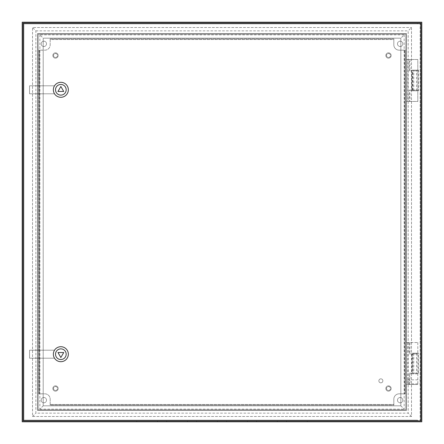 <?xml version="1.0" encoding="UTF-8"?>
<svg xmlns="http://www.w3.org/2000/svg" width="444" height="444" viewBox="0 0 444 444"><rect width="100%" height="100%" fill="white"/><g stroke="black" fill="none" stroke-linecap="round" stroke-linejoin="round"><path stroke-width="0.33" stroke-dasharray="2.22 1.67" d="M406.482 342.546L406.482 33.522L37.518 33.522L37.518 410.478L406.482 410.478L406.482 384.504L417.804 384.504L406.482 384.504L406.482 342.546L417.804 342.546L406.482 342.546M417.804 342.546L417.804 384.504L417.804 342.546M410.034 59.496L407.814 59.496L407.814 101.454L407.814 59.496L417.804 59.496L417.804 101.454L406.482 101.454L409.368 101.454L409.368 90.132L417.804 90.132L410.034 90.132L410.034 101.454L407.814 101.454L417.804 101.454L417.804 59.496L406.482 59.496L410.034 59.496L410.034 70.818L417.804 70.818L409.368 70.818L409.368 59.496M406.482 410.478L406.482 33.522L37.518 33.522L37.518 410.478L406.482 410.478M412.803 90.132L412.803 70.818M412.476 90.132L412.476 70.818M409.368 101.454L410.034 101.454M22.866 22.866L22.866 421.134L22.866 22.866L421.134 22.866L421.134 421.134L22.866 421.134L421.134 421.134L421.134 22.866L22.866 22.866M296.925 421.134L307.248 421.134L296.925 421.134M266.955 421.134L277.278 421.134L266.955 421.134M236.985 421.134L247.308 421.134L236.985 421.134M147.075 421.134L157.398 421.134L147.075 421.134M177.045 421.134L166.722 421.134L177.045 421.134M207.015 421.134L196.692 421.134L207.015 421.134M421.134 381.84L421.134 379.842L421.134 381.84M22.2 22.2L22.2 421.8L421.8 421.8L421.8 22.2L22.2 22.2M41.181 400.155A2.664 2.664 0 0 1 45.177 397.846A2.664 2.664 0 0 1 45.177 402.464A2.664 2.664 0 0 1 41.181 400.155A2.664 2.664 0 0 1 45.177 397.846A2.664 2.664 0 0 1 45.177 402.464A2.664 2.664 0 0 1 41.181 400.155M397.491 400.155A2.664 2.664 0 0 1 401.487 397.846A2.664 2.664 0 0 1 401.487 402.464A2.664 2.664 0 0 1 397.491 400.155A2.664 2.664 0 0 1 401.487 397.846A2.664 2.664 0 0 1 401.487 402.464A2.664 2.664 0 0 1 397.491 400.155M41.181 43.845A2.664 2.664 0 0 1 45.177 41.536A2.664 2.664 0 0 1 45.177 46.154A2.664 2.664 0 0 1 41.181 43.845A2.664 2.664 0 0 1 45.177 41.536A2.664 2.664 0 0 1 45.177 46.154A2.664 2.664 0 0 1 41.181 43.845M397.491 43.845A2.664 2.664 0 0 1 401.487 41.536A2.664 2.664 0 0 1 401.487 46.154A2.664 2.664 0 0 1 397.491 43.845A2.664 2.664 0 0 1 401.487 41.536A2.664 2.664 0 0 1 401.487 46.154A2.664 2.664 0 0 1 397.491 43.845M296.925 421.8L286.602 421.8L296.925 421.8M266.955 421.8L256.632 421.8L266.955 421.8M236.985 421.8L226.662 421.8L236.985 421.8M147.075 421.8L157.398 421.8L147.075 421.8M177.045 421.8L187.368 421.8L177.045 421.8M207.015 421.8L217.338 421.8L207.015 421.8M53.502 388.5A1.998 1.998 0 0 0 56.499 390.232A1.998 1.998 0 0 0 56.499 386.768A1.998 1.998 0 0 0 53.502 388.5A1.998 1.998 0 0 0 55.5 390.498A1.998 1.998 0 0 0 57.498 388.5A1.998 1.998 0 0 0 55.5 386.502A1.998 1.998 0 0 0 53.502 388.5M386.502 388.5A1.998 1.998 0 0 0 389.499 390.232A1.998 1.998 0 0 0 389.499 386.768A1.998 1.998 0 0 0 386.502 388.5A1.998 1.998 0 0 0 388.5 390.498A1.998 1.998 0 0 0 390.498 388.5A1.998 1.998 0 0 0 388.5 386.502A1.998 1.998 0 0 0 386.502 388.5M386.502 55.5A1.998 1.998 0 0 0 389.499 57.232A1.998 1.998 0 0 0 389.499 53.768A1.998 1.998 0 0 0 386.502 55.5A1.998 1.998 0 0 0 388.5 57.498A1.998 1.998 0 0 0 390.498 55.5A1.998 1.998 0 0 0 388.5 53.502A1.998 1.998 0 0 0 386.502 55.5M53.502 55.5A1.998 1.998 0 0 0 56.499 57.232A1.998 1.998 0 0 0 56.499 53.768A1.998 1.998 0 0 0 53.502 55.5A1.998 1.998 0 0 0 55.5 57.498A1.998 1.998 0 0 0 57.498 55.5A1.998 1.998 0 0 0 55.5 53.502A1.998 1.998 0 0 0 53.502 55.5M405.816 34.188L38.184 34.188L38.184 409.812L405.816 409.812L405.816 34.188L38.184 34.188L38.184 409.812L405.816 409.812L405.816 34.188M407.814 381.84L407.814 379.842L407.814 381.84M409.368 90.132L410.034 90.132M415.14 90.132L413.741 90.132L415.14 90.132M409.368 70.818L410.034 70.818M415.14 70.818L413.741 70.818L415.14 70.818M409.368 384.504L409.368 373.182L417.804 373.182L410.034 373.182L410.034 384.504M410.034 342.546L410.034 353.868L417.804 353.868L412.476 353.868L412.476 373.182M412.476 353.868L409.368 353.868L409.368 342.546M412.803 353.868L412.803 373.182M407.814 342.546L407.814 384.504L407.814 342.546M409.368 353.868L410.034 353.868M415.14 353.868L416.539 353.868L415.14 353.868M409.368 373.182L410.034 373.182M415.14 373.182L416.539 373.182L415.14 373.182M39.516 393.828L38.85 393.828L38.85 50.172L44.844 50.172A5.328 5.328 0 0 0 50.172 44.844L50.172 38.85L393.828 38.85L393.828 44.844A5.328 5.328 0 0 0 399.156 50.172L405.15 50.172L405.15 393.828L399.156 393.828A5.328 5.328 0 0 0 393.828 399.156L393.828 405.15L50.172 405.15L50.172 399.156A5.328 5.328 0 0 0 44.844 393.828L38.85 393.828L38.85 50.172L44.844 50.172A5.328 5.328 0 0 0 50.172 44.844L50.172 39.516L393.828 39.516L393.828 44.844A5.328 5.328 0 0 0 399.156 50.172L404.484 50.172L404.484 393.828L404.484 50.172L405.15 50.172L405.15 393.828L399.156 393.828A5.328 5.328 0 0 0 393.828 399.156L393.828 404.484L50.172 404.484L393.828 404.484L393.828 405.15L50.172 405.15L50.172 399.156A5.328 5.328 0 0 0 44.844 393.828L39.516 393.828L39.516 50.172L39.516 393.828M393.828 38.85L50.172 38.85L50.172 39.516L393.828 39.516L393.828 38.85M391.164 388.5A2.664 2.664 0 0 0 387.168 386.191A2.664 2.664 0 0 0 387.168 390.809A2.664 2.664 0 0 0 391.164 388.5A2.664 2.664 0 0 0 387.168 386.191A2.664 2.664 0 0 0 387.168 390.809A2.664 2.664 0 0 0 391.164 388.5M58.164 55.5A2.664 2.664 0 0 0 54.168 53.191A2.664 2.664 0 0 0 54.168 57.809A2.664 2.664 0 0 0 58.164 55.5A2.664 2.664 0 0 0 54.168 53.191A2.664 2.664 0 0 0 54.168 57.809A2.664 2.664 0 0 0 58.164 55.5M391.164 55.5A2.664 2.664 0 0 0 387.168 53.191A2.664 2.664 0 0 0 387.168 57.809A2.664 2.664 0 0 0 391.164 55.5A2.664 2.664 0 0 0 387.168 53.191A2.664 2.664 0 0 0 387.168 57.809A2.664 2.664 0 0 0 391.164 55.5M58.164 388.5A2.664 2.664 0 0 0 54.168 386.191A2.664 2.664 0 0 0 54.168 390.809A2.664 2.664 0 0 0 58.164 388.5A2.664 2.664 0 0 0 54.168 386.191A2.664 2.664 0 0 0 54.168 390.809A2.664 2.664 0 0 0 58.164 388.5M417.493 420.801L420.823 420.801L420.823 23.199L23.221 23.199L23.221 420.801L417.493 420.801L417.493 420.135L23.887 420.135L23.887 23.865L417.493 23.865L417.493 23.199M417.493 420.135L23.887 420.135L23.887 23.865L420.157 23.865L420.157 420.135L420.157 23.865L420.823 23.865L417.493 23.865M418.492 353.202L411.832 353.202L411.832 373.848L418.492 373.848L418.492 353.202L411.832 353.202L411.832 373.848L418.492 373.848L418.492 353.202M411.832 90.798L411.832 70.152L418.492 70.152L418.492 90.798L411.832 90.798L418.492 90.798L418.492 90.132L411.832 90.132L418.492 90.132L418.492 70.818L411.832 70.818L418.492 70.818L418.492 70.152L411.832 70.152L411.832 90.798M411.499 27.528L411.499 416.472L32.545 416.472L32.545 27.528L411.499 27.528L32.545 27.528L32.545 416.472L411.499 416.472L411.499 27.528L408.169 30.858L408.169 413.142L35.875 413.142L35.875 30.858L32.545 27.528M68.343 354.201A7.493 7.493 0 0 0 57.104 347.713A7.493 7.493 0 0 0 57.104 360.689A7.493 7.493 0 0 0 68.343 354.201A7.493 7.493 0 0 0 54.512 350.205L29.548 350.205L29.548 358.197L54.512 358.197A7.493 7.493 0 0 0 68.343 354.201A7.493 7.493 0 0 0 57.104 347.713A7.493 7.493 0 0 0 57.104 360.689A7.493 7.493 0 0 0 68.343 354.201M68.343 89.799A7.493 7.493 0 0 1 57.104 96.287A7.493 7.493 0 0 1 57.104 83.311A7.493 7.493 0 0 1 68.343 89.799A7.493 7.493 0 0 1 54.512 93.795L29.548 93.795L29.548 85.803L54.512 85.803A7.493 7.493 0 0 1 68.343 89.799A7.493 7.493 0 0 1 57.104 96.287A7.493 7.493 0 0 1 57.104 83.311A7.493 7.493 0 0 1 68.343 89.799M420.157 385.836L420.823 385.836L420.157 385.836M420.157 420.135L420.823 420.135L420.157 420.135M420.157 341.214L420.823 341.214L420.157 341.214M420.157 102.786L420.823 102.786L420.157 102.786M420.157 58.164L420.823 58.164L420.157 58.164M66.178 89.799A5.328 5.328 0 0 0 58.186 85.187A5.328 5.328 0 0 0 58.186 94.411A5.328 5.328 0 0 0 66.178 89.799M57.964 91.464L63.731 91.464L60.85 86.469L57.964 91.464M66.178 354.201A5.328 5.328 0 0 1 58.186 358.813A5.328 5.328 0 0 1 58.186 349.589A5.328 5.328 0 0 1 66.178 354.201M63.731 352.536L60.85 357.531L57.964 352.536L63.731 352.536M415.14 70.152L416.539 70.152L415.14 70.152M415.14 90.798L413.741 90.798L415.14 90.798M415.14 353.202L416.539 353.202L415.14 353.202M415.14 373.848L416.539 373.848L415.14 373.848M411.832 353.868L418.492 353.868L411.832 353.868M418.492 373.182L411.832 373.182L418.492 373.182M400.843 38.184L400.843 405.816L43.201 405.816L43.201 38.184L400.843 38.184L400.843 405.816L43.201 405.816L43.201 38.184L400.843 38.184L404.173 34.854L39.871 34.854L43.201 38.184M29.548 350.205L29.548 358.197L54.512 358.197A7.493 7.493 0 0 1 54.512 350.205L29.548 350.205M29.548 93.795L29.548 85.803L54.512 85.803A7.493 7.493 0 0 0 54.512 93.795L29.548 93.795M378.865 380.841A1.998 1.998 0 0 1 380.863 378.843A1.998 1.998 0 0 1 382.861 380.841A1.998 1.998 0 0 1 380.863 382.839A1.998 1.998 0 0 1 378.865 380.841M382.861 380.841A1.998 1.998 0 0 1 379.864 382.573A1.998 1.998 0 0 1 379.864 379.109A1.998 1.998 0 0 1 382.861 380.841M32.545 416.472L35.875 413.142M411.499 416.472L408.169 413.142M400.843 405.816L404.173 409.146L404.173 34.854M39.871 34.854L39.871 409.146L43.201 405.816M35.875 30.858L408.169 30.858M39.871 409.146L404.173 409.146M417.804 90.132L417.804 70.818M407.814 383.838L421.134 383.838M407.814 379.842L421.134 379.842M416.539 90.798L416.539 70.152M413.741 90.798L413.741 70.152M417.804 353.868L417.804 373.182M413.741 353.202L413.741 373.848M416.539 353.202L416.539 373.848M196.692 421.134L196.692 421.8M217.338 421.134L217.338 421.8M166.722 421.134L166.722 421.8M187.368 421.134L187.368 421.8M136.752 421.134L136.752 421.8M157.398 421.134L157.398 421.8M226.662 421.134L226.662 421.8M247.308 421.134L247.308 421.8M256.632 421.134L256.632 421.8M277.278 421.134L277.278 421.8M286.602 421.134L286.602 421.8M307.248 421.134L307.248 421.8"/><path stroke-width="0.67" d="M22.2 22.2L22.2 421.8L421.8 421.8L421.8 22.2L22.2 22.2M23.221 420.801L420.823 420.801L420.823 23.199L23.221 23.199L23.221 420.801M66.178 89.799A5.328 5.328 0 0 0 58.186 85.187A5.328 5.328 0 0 0 58.186 94.411A5.328 5.328 0 0 0 66.178 89.799M63.731 91.464L60.85 86.469L57.964 91.464L63.731 91.464M68.343 89.799A7.493 7.493 0 0 1 57.104 96.287A7.493 7.493 0 0 1 57.104 83.311A7.493 7.493 0 0 1 68.343 89.799A7.493 7.493 0 0 1 57.104 96.287A7.493 7.493 0 0 1 57.104 83.311A7.493 7.493 0 0 1 68.343 89.799M66.178 354.201A5.328 5.328 0 0 1 58.186 358.813A5.328 5.328 0 0 1 58.186 349.589A5.328 5.328 0 0 1 66.178 354.201M63.731 352.536L60.85 357.531L57.964 352.536L63.731 352.536M68.343 354.201A7.493 7.493 0 0 1 57.104 360.689A7.493 7.493 0 0 1 57.104 347.713A7.493 7.493 0 0 1 68.343 354.201A7.493 7.493 0 0 1 57.104 360.689A7.493 7.493 0 0 1 57.104 347.713A7.493 7.493 0 0 1 68.343 354.201"/></g></svg>

